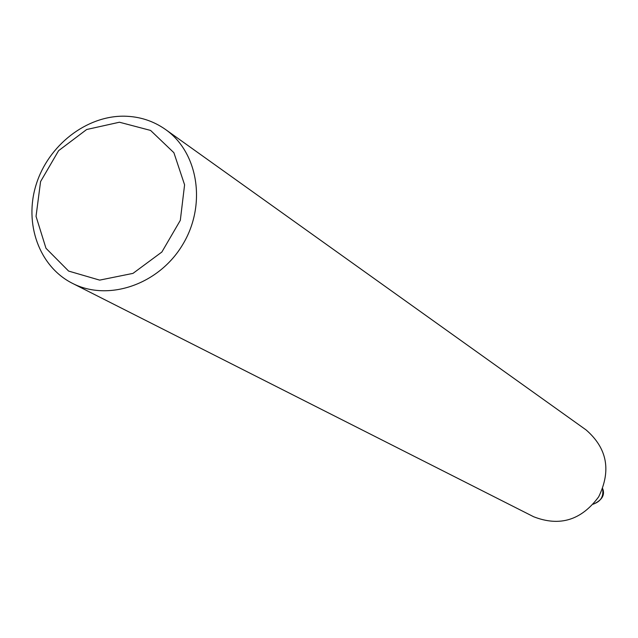 <?xml version="1.0" encoding="UTF-8"?>
<svg xmlns="http://www.w3.org/2000/svg" width="638" height="638" viewBox="0 0 638 638"><rect width="100%" height="100%" fill="white"/><g stroke="black" fill="none" stroke-linecap="round" stroke-linejoin="round"><path stroke-width="0.96" d="M165.505 129.474C198.546 152.634 206.712 205.38 182.54 244.864C158.774 284.596 108.261 301.838 72.405 283.32C39.189 266.612 23.805 223.587 36.199 184.478C48.368 145.304 86.369 115.638 124.29 116.188C139.547 116.459 153.279 120.893 165.505 129.474L586.123 429.948C607.216 448.307 611.403 470.597 598.675 496.827C581.346 520.265 559.662 526.9 533.607 516.732M119.442 122.225L150.584 130.431L173.895 152.713L184.589 184.821L180.315 220.341L161.861 252.026L132.999 273.375L99.664 280.122L68.617 271.078L45.976 248.27L36.039 216.354L40.569 181.599L58.6 150.672L86.672 129.506L119.442 122.225M602.599 488.915C603.795 496.5 600.749 501.524 593.476 503.988M72.373 283.296L533.591 516.716M602.703 488.668C605.119 495.064 601.985 500.24 593.3 504.195"/></g></svg>
